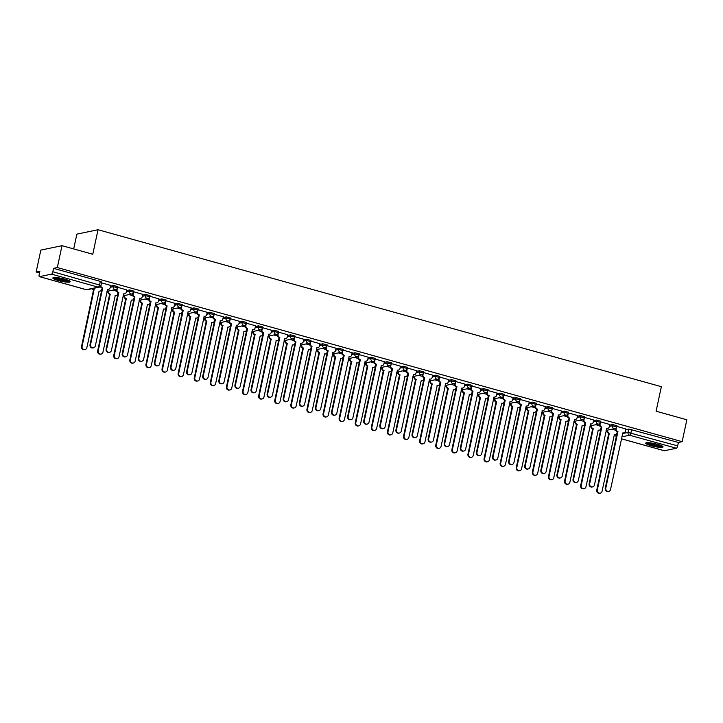 <?xml version="1.0" encoding="UTF-8"?>
<svg xmlns="http://www.w3.org/2000/svg" width="723" height="723" viewBox="0 0 723 723"><rect width="100%" height="100%" fill="white"/><g stroke="black" fill="none" stroke-linecap="round" stroke-linejoin="round"><path stroke-width="1.08" d="M117.65 286.615L113.52 285.468L113.258 286.679L117.56 287.727L117.813 286.516M133.755 291.107L129.625 289.95L129.363 291.161L133.656 292.219L133.918 291.007M149.851 295.59L145.721 294.442L145.468 295.653L149.76 296.701L150.013 295.49M165.956 300.072L161.825 298.924L161.563 300.135L165.856 301.184L166.118 299.982M182.051 304.564L177.921 303.416L177.668 304.618L181.961 305.675L182.214 304.464M198.156 309.046L194.026 307.899L193.764 309.11L198.057 310.158L198.319 308.947M214.252 313.538L210.122 312.381L209.869 313.592L214.162 314.65L214.424 313.439M230.357 318.021L226.227 316.873L225.965 318.084L230.257 319.132L230.52 317.921M246.453 322.503L242.332 321.355L242.069 322.566L246.362 323.624L246.624 322.413M262.557 326.995L258.427 325.847L258.165 327.049L262.467 328.106L262.72 326.895M278.653 331.477L274.532 330.33L274.27 331.541L278.563 332.589L278.825 331.387M294.758 335.969L290.628 334.812L290.366 336.023L294.668 337.081L294.921 335.87M310.863 340.452L306.733 339.304L306.471 340.515L310.763 341.563L311.026 340.352M326.959 344.943L322.829 343.786L322.575 344.998L326.868 346.055L327.121 344.844M343.064 349.426L338.933 348.278L338.671 349.489L342.964 350.538L343.226 349.326M359.159 353.909L355.029 352.761L354.776 353.972L359.069 355.029L359.322 353.818M375.264 358.4L371.134 357.252L370.872 358.454L375.165 359.512L375.427 358.301M391.36 362.883L387.23 361.735L386.977 362.946L391.27 363.994L391.532 362.792M407.465 367.374L403.335 366.218L403.073 367.429L407.365 368.486L407.627 367.275M423.561 371.857L419.439 370.709L419.177 371.92L423.47 372.969L423.732 371.758M439.665 376.349L435.535 375.192L435.273 376.403L439.575 377.46L439.828 376.249M455.761 380.831L451.64 379.683L451.378 380.894L455.671 381.943L455.933 380.732M471.866 385.314L467.736 384.166L467.474 385.377L471.776 386.434L472.029 385.223M487.971 389.805L483.841 388.658L483.579 389.86L487.871 390.917L488.133 389.706M504.067 394.288L499.936 393.14L499.683 394.351L503.976 395.4L504.229 394.189M520.171 398.78L516.041 397.623L515.779 398.834L520.072 399.891L520.334 398.68M536.267 403.262L532.137 402.115L531.884 403.326L536.177 404.374L536.43 403.163M552.372 407.745L548.242 406.597L547.98 407.808L552.273 408.866L552.535 407.655M568.468 412.237L564.338 411.089L564.085 412.291L568.377 413.348L568.64 412.137M584.573 416.719L580.442 415.571L580.18 416.782L584.473 417.831L584.735 416.629M600.668 421.211L596.547 420.054L596.285 421.265L600.578 422.322L600.84 421.111M616.773 425.693L612.643 424.546L612.381 425.757L616.683 426.805L616.936 425.594M651.071 445.73A8.893 1.455 -167.9 0 0 663.063 446.904A8.893 1.455 -167.9 0 0 657.677 444.347A8.893 1.455 -167.9 0 0 645.675 443.172A8.893 1.455 -167.9 0 0 651.071 445.73M58.229 280.533A8.893 1.455 -167.9 0 0 70.23 281.708A8.893 1.455 -167.9 0 0 64.835 279.159A8.893 1.455 -167.9 0 0 52.833 277.984A8.893 1.455 -167.9 0 0 58.229 280.533M62.015 245.675L92.779 254.252L98.03 229.724L661.355 386.688L656.095 411.215L686.85 419.783L682.16 441.672L57.325 267.564L62.015 245.675L40.84 250.104L36.15 271.993L39.53 272.933M106.941 291.721L107.989 292.011M123.037 296.204L124.094 296.493M139.141 300.687L140.19 300.985M155.237 305.178L156.295 305.468M171.342 309.661L172.39 309.959M187.438 314.153L188.495 314.442M203.543 318.635L204.6 318.933M219.638 323.127L220.696 323.416M235.743 327.609L236.801 327.899M251.848 332.092L252.896 332.39M267.944 336.584L269.001 336.873M284.049 341.066L285.097 341.364M300.144 345.558L301.202 345.847M316.249 350.04L317.298 350.339M332.345 354.523L333.402 354.821M348.45 359.015L349.498 359.304M364.546 363.497L365.603 363.796M380.65 367.989L381.708 368.278M396.746 372.472L397.804 372.77M412.851 376.963L413.908 377.252M428.956 381.446L430.004 381.744M445.052 385.928L446.109 386.227M461.157 390.42L462.205 390.709M477.252 394.903L478.31 395.201M493.357 399.394L494.405 399.683M509.453 403.877L510.51 404.175M525.558 408.368L526.606 408.658M541.654 412.851L542.711 413.14M557.758 417.334L558.816 417.632M573.854 421.825L574.912 422.115M589.959 426.308L591.016 426.606M606.064 430.8L607.112 431.089M73.692 248.929L76.855 234.153L98.03 229.724M36.15 271.993L39.901 271.206L39.169 274.623A2.277 0.777 -74.4 0 0 39.404 276.638A2.277 0.777 -74.4 0 0 39.539 276.638L51.532 274.134A2.277 0.777 -74.4 0 0 52.851 271.758L100.985 285.44L101.717 282.033L100.334 281.374L99.602 284.79A2.277 0.777 -74.4 0 1 98.283 287.167L51.532 274.134M57.325 267.564L53.574 268.35L52.851 271.758M625.72 429.661L628.748 429.028L628.016 432.444L677.677 445.865A2.277 0.777 105.6 0 1 676.357 448.242L664.374 450.745A2.277 0.777 105.6 0 1 664.238 450.745A2.277 0.777 105.6 0 1 664.112 450.673M677.677 445.865L678.409 442.458L682.16 441.672M609.76 424.491L600.668 421.907M593.664 420.009L584.564 417.424M577.56 415.517L568.468 412.932M561.464 411.035L552.363 408.45M545.359 406.543L536.267 403.967M529.263 402.06L520.162 399.476M513.158 397.578L504.058 394.993M497.053 393.086L487.962 390.501M480.958 388.603L471.857 386.019M464.853 384.112L455.761 381.536M448.757 379.629L439.656 377.045M432.652 375.138L423.561 372.562M416.556 370.655L407.456 368.07M400.452 366.172L391.36 363.588M384.356 361.681L375.255 359.096M368.251 357.198L359.159 354.613M352.155 352.707L343.054 350.131M336.05 348.224L326.95 345.639M319.946 343.741L310.854 341.157M303.85 339.25L294.749 336.665M287.745 334.767L278.653 332.182M271.649 330.275L262.548 327.691M255.544 325.793L246.453 323.208M239.449 321.301L230.348 318.726M223.344 316.819L214.252 314.234M207.248 312.336L198.147 309.751M191.143 307.844L182.051 305.26M175.047 303.362L165.947 300.777M158.943 298.87L149.842 296.285M142.838 294.388L133.746 291.803M126.742 289.896L117.641 287.32M110.637 285.413L101.545 282.829M110.492 286.1L113.52 285.468M126.597 290.583L129.625 289.95M142.693 295.074L145.721 294.442M158.798 299.557L161.825 298.924M174.894 304.049L177.921 303.416M190.999 308.531L194.026 307.899M207.094 313.014L210.122 312.381M223.199 317.505L226.227 316.873M239.295 321.988L242.332 321.355M255.4 326.48L258.427 325.847M271.505 330.962L274.532 330.33M287.6 335.445L290.628 334.812M303.705 339.937L306.733 339.304M319.801 344.419L322.829 343.786M335.906 348.911L338.933 348.278M352.002 353.393L355.029 352.761M368.106 357.885L371.134 357.252M384.202 362.368L387.23 361.735M400.307 366.85L403.335 366.218M416.403 371.342L419.439 370.709M432.508 375.824L435.535 375.192M448.612 380.316L451.64 379.683M464.708 384.799L467.736 384.166M480.813 389.29L483.841 388.658M496.909 393.773L499.936 393.14M513.014 398.256L516.041 397.623M529.109 402.747L532.137 402.115M545.214 407.23L548.242 406.597M561.31 411.721L564.338 411.089M577.415 416.204L580.442 415.571M593.511 420.696L596.547 420.054M609.616 425.178L612.643 424.546M625.865 428.983L616.764 426.398M615.761 430.248L611.947 429.182M53.574 268.35L100.334 281.374M678.409 442.458L628.748 429.028M599.665 425.766L595.842 424.699M583.56 421.274L579.747 420.208M567.465 416.791L563.642 415.725M551.36 412.3L547.537 411.233M535.264 407.817L531.441 406.751M519.159 403.326L515.336 402.268M503.063 398.843L499.241 397.777M486.959 394.36L483.136 393.294M470.863 389.869L467.04 388.802M454.758 385.386L450.935 384.32M438.653 380.894L434.839 379.828M422.557 376.412L418.734 375.345M406.453 371.92L402.639 370.863M390.357 367.438L386.534 366.371M374.252 362.955L370.429 361.889M358.156 358.463L354.333 357.397M342.051 353.981L338.228 352.914M325.956 349.489L322.133 348.432M309.851 345.007L306.028 343.94M293.755 340.515L289.932 339.458M277.65 336.032L273.827 334.966M261.545 331.55L257.731 330.483M245.449 327.058L241.627 325.992M229.345 322.575L225.531 321.509M213.249 318.084L209.426 317.026M197.144 313.601L193.321 312.535M181.048 309.119L177.225 308.052M164.943 304.627L161.121 303.561M148.848 300.144L145.025 299.078M132.743 295.653L128.92 294.586M116.647 291.17L112.824 290.104M616.475 427.383L616.186 428.703A2.277 2.106 78.2 0 0 617.776 431.477L617.234 431.595A2.277 2.106 -101.8 0 1 615.635 428.82L615.77 428.188M617.939 431.523L605.793 488.161A2.621 2.422 78.2 0 0 608.703 491.387A2.621 2.422 78.2 0 0 610.537 489.489L622.837 432.887A2.277 2.106 78.2 0 0 623.777 432.923L623.226 433.032A2.277 2.106 -101.8 0 1 622.639 433.068M608.703 491.387L608.151 491.504A2.621 2.422 -101.8 0 1 605.241 488.278L617.388 431.64M623.777 432.923A2.277 2.106 78.2 0 0 625.377 431.26L625.874 428.929M607.808 430.049L607.718 430.474A2.277 2.106 78.2 0 0 609.308 433.249L597.325 489.932A2.621 2.422 78.2 0 0 600.235 493.158A2.621 2.422 78.2 0 0 602.069 491.26L614.369 434.659A2.277 2.106 78.2 0 0 616.9 433.032L617.776 431.477M615.309 434.686L614.758 434.803A2.277 2.106 -101.8 0 1 614.161 434.839M600.235 493.158L599.683 493.276A2.621 2.422 -101.8 0 1 596.773 490.049L608.757 433.366A2.277 2.106 -101.8 0 1 607.166 430.592L607.718 430.474M608.911 433.402L609.462 433.294M600.37 422.901L600.09 424.22A2.277 2.106 78.2 0 0 601.681 426.995L601.129 427.103A2.277 2.106 -101.8 0 1 599.539 424.329L599.674 423.696M601.834 427.031L589.688 483.678A2.621 2.422 78.2 0 0 592.598 486.904A2.621 2.422 78.2 0 0 594.442 484.997L606.742 428.405A2.277 2.106 78.2 0 0 607.672 428.432L607.121 428.549A2.277 2.106 -101.8 0 1 606.534 428.576M592.598 486.904L592.056 487.022A2.621 2.422 -101.8 0 1 589.146 483.795L601.283 427.148M607.672 428.432A2.277 2.106 78.2 0 0 609.272 426.778L609.769 424.446M584.265 418.409L583.985 419.729A2.277 2.106 78.2 0 0 585.576 422.503L585.024 422.621A2.277 2.106 -101.8 0 1 583.434 419.846L583.569 419.213M585.738 422.548L573.592 479.186A2.621 2.422 78.2 0 0 576.502 482.422A2.621 2.422 78.2 0 0 578.337 480.515L590.637 423.913A2.277 2.106 78.2 0 0 591.577 423.949L591.025 424.058A2.277 2.106 -101.8 0 1 590.438 424.094M576.502 482.422L575.951 482.53A2.621 2.422 -101.8 0 1 573.041 479.304L585.187 422.666M591.577 423.949A2.277 2.106 78.2 0 0 593.176 422.286L593.673 419.964M661.997 445.91A7.7 1.265 12.1 0 1 659.159 446.136A7.7 1.265 12.1 0 1 651.531 444.708A7.7 1.265 12.1 0 1 647.058 442.711M648.197 442.702A7.131 1.166 -167.9 0 0 658.942 445.44A7.131 1.166 -167.9 0 0 660.958 445.44M646.226 442.819A8.839 1.446 -167.9 0 0 659.846 446.434A8.839 1.446 -167.9 0 0 662.711 446.353M69.164 280.714A7.7 1.265 12.1 0 1 66.326 280.949A7.7 1.265 12.1 0 1 58.699 279.521A7.7 1.265 12.1 0 1 54.216 277.515M55.364 277.505A7.131 1.166 -167.9 0 0 66.1 280.253A7.131 1.166 -167.9 0 0 68.116 280.244M53.385 277.623A8.839 1.446 -167.9 0 0 67.004 281.238A8.839 1.446 -167.9 0 0 69.869 281.157M591.712 425.558L591.613 425.983A2.277 2.106 78.2 0 0 593.212 428.766L581.22 485.449A2.621 2.422 78.2 0 0 584.13 488.676A2.621 2.422 78.2 0 0 585.973 486.769L598.264 430.167A2.277 2.106 78.2 0 0 600.804 428.549L601.681 426.995M599.204 430.203L598.653 430.321A2.277 2.106 -101.8 0 1 598.066 430.348M584.13 488.676L583.578 488.793A2.621 2.422 -101.8 0 1 580.668 485.558L592.661 428.875A2.277 2.106 -101.8 0 1 591.071 426.1L591.613 425.983M592.815 428.92L593.366 428.802M575.607 421.075L575.517 421.5A2.277 2.106 78.2 0 0 577.108 424.274L565.124 480.958A2.621 2.422 78.2 0 0 568.034 484.193A2.621 2.422 78.2 0 0 569.869 482.286L582.169 425.684A2.277 2.106 78.2 0 0 584.699 424.058L585.015 422.612M583.109 425.72L582.557 425.829A2.277 2.106 -101.8 0 1 581.961 425.865M568.034 484.193L567.483 484.302A2.621 2.422 -101.8 0 1 564.573 481.075L576.556 424.392A2.277 2.106 -101.8 0 1 574.966 421.617L575.517 421.5M576.71 424.437L577.261 424.32M568.17 413.927L567.889 415.246A2.277 2.106 78.2 0 0 569.48 418.021L568.929 418.138A2.277 2.106 -101.8 0 1 567.338 415.354L567.474 414.731M569.634 418.066L557.487 474.704A2.621 2.422 78.2 0 0 560.397 477.93A2.621 2.422 78.2 0 0 562.241 476.023L574.532 419.43A2.277 2.106 78.2 0 0 575.472 419.457L574.921 419.575A2.277 2.106 -101.8 0 1 574.333 419.611M560.397 477.93L559.846 478.048A2.621 2.422 -101.8 0 1 556.936 474.821L569.082 418.174M575.472 419.457A2.277 2.106 78.2 0 0 577.071 417.804L577.569 415.472M552.065 409.435L551.785 410.754A2.277 2.106 78.2 0 0 553.375 413.529L552.824 413.646A2.277 2.106 -101.8 0 1 551.233 410.872L551.369 410.239M553.529 413.574L541.391 470.221A2.621 2.422 78.2 0 0 544.302 473.448A2.621 2.422 78.2 0 0 546.136 471.541L558.436 414.939A2.277 2.106 78.2 0 0 559.376 414.975L558.825 415.092A2.277 2.106 -101.8 0 1 558.228 415.119M544.302 473.448L543.75 473.565A2.621 2.422 -101.8 0 1 540.84 470.33L552.978 413.692M559.376 414.975A2.277 2.106 78.2 0 0 560.967 413.321L561.473 410.989M535.969 404.952L535.689 406.272A2.277 2.106 78.2 0 0 537.279 409.046L536.728 409.164A2.277 2.106 -101.8 0 1 535.137 406.389L535.273 405.757M537.433 409.091L525.287 465.729A2.621 2.422 78.2 0 0 528.197 468.956A2.621 2.422 78.2 0 0 530.04 467.049L542.331 410.456A2.277 2.106 78.2 0 0 543.271 410.483L542.72 410.601A2.277 2.106 -101.8 0 1 542.133 410.637M528.197 468.956L527.645 469.073A2.621 2.422 -101.8 0 1 524.735 465.847L536.882 409.2M543.271 410.483A2.277 2.106 78.2 0 0 544.871 408.829L545.368 406.498M559.503 416.593L559.412 417.017A2.277 2.106 78.2 0 0 561.012 419.792L549.019 476.475A2.621 2.422 78.2 0 0 551.929 479.701A2.621 2.422 78.2 0 0 553.764 477.795L566.064 421.202A2.277 2.106 78.2 0 0 568.603 419.575L569.48 418.021M567.004 421.229L566.452 421.346A2.277 2.106 -101.8 0 1 565.865 421.382M551.929 479.701L551.378 479.819A2.621 2.422 -101.8 0 1 548.468 476.593L560.461 419.9A2.277 2.106 -101.8 0 1 558.861 417.126L559.412 417.017M560.614 419.946L561.165 419.828M543.407 412.101L543.316 412.526A2.277 2.106 78.2 0 0 544.907 415.3L532.923 471.983A2.621 2.422 78.2 0 0 535.833 475.219A2.621 2.422 78.2 0 0 537.668 473.312L549.968 416.71A2.277 2.106 78.2 0 0 552.499 415.083L553.375 413.529M550.899 416.746L550.357 416.864A2.277 2.106 -101.8 0 1 549.76 416.891M535.833 475.219L535.282 475.327A2.621 2.422 -101.8 0 1 532.372 472.101L544.356 415.418A2.277 2.106 -101.8 0 1 542.765 412.643L543.316 412.526M544.509 415.463L545.061 415.345M527.302 407.618L527.212 408.043A2.277 2.106 78.2 0 0 528.802 410.818L516.818 467.501A2.621 2.422 78.2 0 0 519.729 470.727A2.621 2.422 78.2 0 0 521.563 468.82L533.863 412.227A2.277 2.106 78.2 0 0 536.403 410.601L536.71 409.155M534.803 412.255L534.252 412.372A2.277 2.106 -101.8 0 1 533.664 412.408M519.729 470.727L519.177 470.845A2.621 2.422 -101.8 0 1 516.267 467.618L528.26 410.935A2.277 2.106 -101.8 0 1 526.66 408.161L527.212 408.043M528.414 410.971L528.965 410.863M519.864 400.47L519.584 401.78A2.277 2.106 78.2 0 0 521.175 404.564L520.623 404.672A2.277 2.106 -101.8 0 1 519.033 401.898L519.168 401.265M521.328 404.6L509.191 461.247A2.621 2.422 78.2 0 0 512.101 464.473A2.621 2.422 78.2 0 0 513.936 462.566L526.236 405.964A2.277 2.106 78.2 0 0 527.175 406.001L526.624 406.118A2.277 2.106 -101.8 0 1 526.028 406.145M512.101 464.473L511.55 464.591A2.621 2.422 -101.8 0 1 508.64 461.355L520.777 404.717M527.175 406.001A2.277 2.106 78.2 0 0 528.766 404.347L529.272 402.015M511.206 403.127L511.116 403.551A2.277 2.106 78.2 0 0 512.706 406.326L500.714 463.018A2.621 2.422 78.2 0 0 503.624 466.245A2.621 2.422 78.2 0 0 505.467 464.338L517.767 407.736A2.277 2.106 78.2 0 0 520.298 406.118L521.175 404.564M518.698 407.772L518.147 407.889A2.277 2.106 -101.8 0 1 517.56 407.917M503.624 466.245L503.081 466.362A2.621 2.422 -101.8 0 1 500.171 463.127L512.155 406.443A2.277 2.106 -101.8 0 1 510.565 403.669L511.116 403.551M512.309 406.489L512.86 406.371M503.768 395.978L503.479 397.298A2.277 2.106 78.2 0 0 505.079 400.072L504.527 400.19A2.277 2.106 -101.8 0 1 502.937 397.415L503.063 396.782M505.232 400.117L493.086 456.755A2.621 2.422 78.2 0 0 495.996 459.991A2.621 2.422 78.2 0 0 497.831 458.084L510.131 401.482A2.277 2.106 78.2 0 0 511.071 401.518L510.519 401.627A2.277 2.106 -101.8 0 1 509.932 401.663M495.996 459.991L495.445 460.099A2.621 2.422 -101.8 0 1 492.535 456.873L504.681 400.235M511.071 401.518A2.277 2.106 78.2 0 0 512.67 399.855L513.167 397.533M495.101 398.644L495.011 399.069A2.277 2.106 78.2 0 0 496.602 401.843L484.618 458.527A2.621 2.422 78.2 0 0 487.528 461.753A2.621 2.422 78.2 0 0 489.363 459.855L501.663 403.253A2.277 2.106 78.2 0 0 504.202 401.627L505.079 400.072M502.602 403.289L502.051 403.398A2.277 2.106 -101.8 0 1 501.464 403.434M487.528 461.753L486.977 461.87A2.621 2.422 -101.8 0 1 484.067 458.644L496.05 401.961A2.277 2.106 -101.8 0 1 494.46 399.186L495.011 399.069M496.213 402.006L496.764 401.889M487.664 391.495L487.383 392.815A2.277 2.106 78.2 0 0 488.974 395.589L488.423 395.698A2.277 2.106 -101.8 0 1 486.832 392.923L486.968 392.291M489.128 395.626L476.99 452.273A2.621 2.422 78.2 0 0 479.9 455.499A2.621 2.422 78.2 0 0 481.735 453.592L494.035 396.999A2.277 2.106 78.2 0 0 494.975 397.026L494.424 397.144A2.277 2.106 -101.8 0 1 493.827 397.171M479.9 455.499L479.349 455.617A2.621 2.422 -101.8 0 1 476.439 452.39L488.576 395.743M494.975 397.026A2.277 2.106 78.2 0 0 496.565 395.373L497.072 393.041M479.006 394.152L478.915 394.586A2.277 2.106 78.2 0 0 480.506 397.361L468.513 454.044A2.621 2.422 78.2 0 0 471.423 457.27A2.621 2.422 78.2 0 0 473.267 455.363L485.558 398.771A2.277 2.106 78.2 0 0 488.097 397.144L488.405 395.698M486.498 398.798L485.946 398.915A2.277 2.106 -101.8 0 1 485.359 398.942M471.423 457.27L470.872 457.388A2.621 2.422 -101.8 0 1 467.962 454.152L479.955 397.469A2.277 2.106 -101.8 0 1 478.364 394.695L478.915 394.586M480.108 397.514L480.659 397.397M471.568 387.004L471.279 388.323A2.277 2.106 78.2 0 0 472.878 391.098L472.327 391.215A2.277 2.106 -101.8 0 1 470.727 388.441L470.863 387.808M473.032 391.143L460.885 447.781A2.621 2.422 78.2 0 0 463.795 451.016A2.621 2.422 78.2 0 0 465.63 449.11L477.93 392.508A2.277 2.106 78.2 0 0 478.87 392.544L478.319 392.661A2.277 2.106 -101.8 0 1 477.731 392.688M463.795 451.016L463.244 451.125A2.621 2.422 -101.8 0 1 460.334 447.899L472.481 391.26M478.87 392.544A2.277 2.106 78.2 0 0 480.47 390.881L480.967 388.558M462.901 389.67L462.81 390.095A2.277 2.106 78.2 0 0 464.401 392.869L452.417 449.552A2.621 2.422 78.2 0 0 455.327 452.788A2.621 2.422 78.2 0 0 457.162 450.881L469.462 394.279A2.277 2.106 78.2 0 0 471.992 392.652L472.309 391.206M470.402 394.315L469.851 394.424A2.277 2.106 -101.8 0 1 469.254 394.46M455.327 452.788L454.776 452.896A2.621 2.422 -101.8 0 1 451.866 449.67L463.85 392.987A2.277 2.106 -101.8 0 1 462.259 390.212L462.81 390.095M464.012 393.032L464.555 392.914M455.463 382.521L455.183 383.841A2.277 2.106 78.2 0 0 456.773 386.615L456.222 386.733A2.277 2.106 -101.8 0 1 454.631 383.958L454.767 383.326M456.927 386.66L444.79 443.298A2.621 2.422 78.2 0 0 447.7 446.525A2.621 2.422 78.2 0 0 449.534 444.618L461.834 388.025A2.277 2.106 78.2 0 0 462.765 388.052L462.214 388.17A2.277 2.106 -101.8 0 1 461.626 388.206M447.7 446.525L447.148 446.642A2.621 2.422 -101.8 0 1 444.238 443.416L456.376 386.769M462.765 388.052A2.277 2.106 78.2 0 0 464.365 386.398L464.862 384.067M446.805 385.187L446.715 385.612A2.277 2.106 78.2 0 0 448.305 388.387L436.312 445.07A2.621 2.422 78.2 0 0 439.223 448.296A2.621 2.422 78.2 0 0 441.066 446.389L453.357 389.796A2.277 2.106 78.2 0 0 455.897 388.17L456.773 386.615M454.297 389.824L453.746 389.941A2.277 2.106 -101.8 0 1 453.158 389.977M439.223 448.296L438.671 448.414A2.621 2.422 -101.8 0 1 435.761 445.187L447.754 388.495A2.277 2.106 -101.8 0 1 446.163 385.721L446.715 385.612M447.908 388.54L448.459 388.432M439.367 378.03L439.078 379.349A2.277 2.106 78.2 0 0 440.669 382.124L440.126 382.241A2.277 2.106 -101.8 0 1 438.527 379.467L438.662 378.834M440.831 382.169L428.685 438.816A2.621 2.422 78.2 0 0 431.595 442.042A2.621 2.422 78.2 0 0 433.429 440.135L445.73 383.533A2.277 2.106 78.2 0 0 446.669 383.57L446.118 383.687A2.277 2.106 -101.8 0 1 445.531 383.714M431.595 442.042L431.044 442.16A2.621 2.422 -101.8 0 1 428.133 438.924L440.28 382.286M446.669 383.57A2.277 2.106 78.2 0 0 448.269 381.916L448.766 379.584M430.7 380.696L430.61 381.12A2.277 2.106 78.2 0 0 432.2 383.895L420.217 440.578A2.621 2.422 78.2 0 0 423.127 443.814A2.621 2.422 78.2 0 0 424.961 441.907L437.261 385.305A2.277 2.106 78.2 0 0 439.792 383.678L440.669 382.124M438.201 385.341L437.65 385.458A2.277 2.106 -101.8 0 1 437.054 385.486M423.127 443.814L422.575 443.922A2.621 2.422 -101.8 0 1 419.665 440.696L431.649 384.012A2.277 2.106 -101.8 0 1 430.058 381.238L430.61 381.12M431.803 384.058L432.354 383.94M423.262 373.547L422.982 374.866A2.277 2.106 78.2 0 0 424.573 377.641L424.021 377.758A2.277 2.106 -101.8 0 1 422.431 374.984L422.566 374.351M424.726 377.686L412.58 434.324A2.621 2.422 78.2 0 0 415.49 437.551A2.621 2.422 78.2 0 0 417.334 435.653L429.634 379.051A2.277 2.106 78.2 0 0 430.565 379.087L430.013 379.195A2.277 2.106 -101.8 0 1 429.426 379.232M415.49 437.551L414.948 437.668A2.621 2.422 -101.8 0 1 412.038 434.442L424.175 377.795M430.565 379.087A2.277 2.106 78.2 0 0 432.164 377.424L432.661 375.092M414.604 376.213L414.505 376.638A2.277 2.106 78.2 0 0 416.105 379.412L404.112 436.096A2.621 2.422 78.2 0 0 407.022 439.322A2.621 2.422 78.2 0 0 408.866 437.415L421.157 380.822A2.277 2.106 78.2 0 0 423.696 379.195L424.003 377.749M422.096 380.849L421.545 380.967A2.277 2.106 -101.8 0 1 420.958 381.003M407.022 439.322L406.471 439.439A2.621 2.422 -101.8 0 1 403.561 436.213L415.553 379.53A2.277 2.106 -101.8 0 1 413.963 376.755L414.505 376.638M415.707 379.566L416.258 379.458M407.157 369.064L406.877 370.384A2.277 2.106 78.2 0 0 408.468 373.158L407.917 373.267A2.277 2.106 -101.8 0 1 406.326 370.492L406.462 369.86M408.631 373.195L396.484 429.842A2.621 2.422 78.2 0 0 399.394 433.068A2.621 2.422 78.2 0 0 401.229 431.161L413.529 374.559A2.277 2.106 78.2 0 0 414.469 374.595L413.918 374.713A2.277 2.106 -101.8 0 1 413.33 374.74M399.394 433.068L398.843 433.185A2.621 2.422 -101.8 0 1 395.933 429.95L408.079 373.312M414.469 374.595A2.277 2.106 78.2 0 0 416.068 372.941L416.565 370.61M398.5 371.721L398.409 372.146A2.277 2.106 78.2 0 0 400 374.921L388.016 431.613A2.621 2.422 78.2 0 0 390.926 434.839A2.621 2.422 78.2 0 0 392.761 432.932L405.061 376.331A2.277 2.106 78.2 0 0 407.591 374.713L408.468 373.158M406.001 376.367L405.449 376.484A2.277 2.106 -101.8 0 1 404.853 376.511M390.926 434.839L390.375 434.957A2.621 2.422 -101.8 0 1 387.465 431.721L399.448 375.038A2.277 2.106 -101.8 0 1 397.858 372.264L398.409 372.146M399.602 375.083L400.153 374.966M391.062 364.573L390.781 365.892A2.277 2.106 78.2 0 0 392.372 368.667L391.821 368.784A2.277 2.106 -101.8 0 1 390.23 366.01L390.366 365.377M392.526 368.712L380.379 425.35A2.621 2.422 78.2 0 0 383.289 428.585A2.621 2.422 78.2 0 0 385.133 426.678L397.424 370.077A2.277 2.106 78.2 0 0 398.364 370.113L397.813 370.221A2.277 2.106 -101.8 0 1 397.225 370.257M383.289 428.585L382.738 428.694A2.621 2.422 -101.8 0 1 379.828 425.467L391.974 368.829M398.364 370.113A2.277 2.106 78.2 0 0 399.964 368.45L400.461 366.127M382.395 367.239L382.304 367.664A2.277 2.106 78.2 0 0 383.904 370.438L371.911 427.121A2.621 2.422 78.2 0 0 374.821 430.348A2.621 2.422 78.2 0 0 376.656 428.45L388.956 371.848A2.277 2.106 78.2 0 0 391.495 370.221L392.372 368.667M389.896 371.884L389.345 371.993A2.277 2.106 -101.8 0 1 388.757 372.029M374.821 430.348L374.27 430.465A2.621 2.422 -101.8 0 1 371.36 427.239L383.353 370.556A2.277 2.106 -101.8 0 1 381.753 367.781L382.304 367.664M383.506 370.601L384.058 370.483M374.957 360.09L374.677 361.41A2.277 2.106 78.2 0 0 376.267 364.184L375.716 364.293A2.277 2.106 -101.8 0 1 374.125 361.518L374.261 360.894M376.421 364.22L364.284 420.867A2.621 2.422 78.2 0 0 367.194 424.094A2.621 2.422 78.2 0 0 369.028 422.187L381.328 365.594A2.277 2.106 78.2 0 0 382.268 365.621L381.717 365.739A2.277 2.106 -101.8 0 1 381.12 365.775M367.194 424.094L366.642 424.211A2.621 2.422 -101.8 0 1 363.732 420.985L375.87 364.338M382.268 365.621A2.277 2.106 78.2 0 0 383.859 363.967L384.365 361.636M366.299 362.747L366.209 363.181A2.277 2.106 78.2 0 0 367.799 365.955L355.815 422.639A2.621 2.422 78.2 0 0 358.725 425.865A2.621 2.422 78.2 0 0 360.56 423.958L372.86 367.365A2.277 2.106 78.2 0 0 375.391 365.739L375.698 364.293M373.791 367.392L373.249 367.51A2.277 2.106 -101.8 0 1 372.652 367.537M358.725 425.865L358.174 425.983A2.621 2.422 -101.8 0 1 355.264 422.756L367.248 366.064A2.277 2.106 -101.8 0 1 365.657 363.289L366.209 363.181M367.401 366.109L367.953 365.992M358.861 355.599L358.581 356.918A2.277 2.106 78.2 0 0 360.171 359.692L359.62 359.81A2.277 2.106 -101.8 0 1 358.03 357.035L358.165 356.403M360.325 359.738L348.179 416.376A2.621 2.422 78.2 0 0 351.089 419.611A2.621 2.422 78.2 0 0 352.932 417.704L365.223 361.102A2.277 2.106 78.2 0 0 366.163 361.139L365.612 361.256A2.277 2.106 -101.8 0 1 365.025 361.283M351.089 419.611L350.538 419.72A2.621 2.422 -101.8 0 1 347.627 416.493L359.774 359.855M366.163 361.139A2.277 2.106 78.2 0 0 367.763 359.476L368.26 357.153M350.194 358.265L350.104 358.689A2.277 2.106 78.2 0 0 351.694 361.464L339.711 418.147A2.621 2.422 78.2 0 0 342.621 421.382A2.621 2.422 78.2 0 0 344.455 419.476L356.755 362.874A2.277 2.106 78.2 0 0 359.295 361.247L359.602 359.801M357.695 362.91L357.144 363.018A2.277 2.106 -101.8 0 1 356.556 363.054M342.621 421.382L342.069 421.491A2.621 2.422 -101.8 0 1 339.159 418.265L351.152 361.581A2.277 2.106 -101.8 0 1 349.552 358.807L350.104 358.689M351.306 361.627L351.857 361.509M342.756 351.116L342.476 352.435A2.277 2.106 78.2 0 0 344.067 355.21L343.515 355.327A2.277 2.106 -101.8 0 1 341.925 352.553L342.06 351.92M344.22 355.255L332.083 411.893A2.621 2.422 78.2 0 0 334.993 415.119A2.621 2.422 78.2 0 0 336.828 413.213L349.128 356.62A2.277 2.106 78.2 0 0 350.068 356.647L349.516 356.764A2.277 2.106 -101.8 0 1 348.92 356.801M334.993 415.119L334.442 415.237A2.621 2.422 -101.8 0 1 331.532 412.011L343.669 355.364M350.068 356.647A2.277 2.106 78.2 0 0 351.658 354.993L352.164 352.661M334.098 353.782L334.008 354.207A2.277 2.106 78.2 0 0 335.599 356.981L323.606 413.664A2.621 2.422 78.2 0 0 326.516 416.891A2.621 2.422 78.2 0 0 328.359 414.984L340.66 358.391A2.277 2.106 78.2 0 0 343.19 356.764L344.067 355.21M341.59 358.418L341.039 358.536A2.277 2.106 -101.8 0 1 340.452 358.572M326.516 416.891L325.974 417.008A2.621 2.422 -101.8 0 1 323.064 413.782L335.047 357.099A2.277 2.106 -101.8 0 1 333.457 354.315L334.008 354.207M335.201 357.135L335.752 357.026M326.66 346.624L326.371 347.944A2.277 2.106 78.2 0 0 327.971 350.718L327.42 350.836A2.277 2.106 -101.8 0 1 325.829 348.061L325.956 347.429M328.125 350.763L315.978 407.411A2.621 2.422 78.2 0 0 318.888 410.637A2.621 2.422 78.2 0 0 320.723 408.73L333.023 352.128A2.277 2.106 78.2 0 0 333.963 352.164L333.411 352.282A2.277 2.106 -101.8 0 1 332.824 352.309M318.888 410.637L318.337 410.754A2.621 2.422 -101.8 0 1 315.427 407.519L327.573 350.881M333.963 352.164A2.277 2.106 78.2 0 0 335.562 350.51L336.059 348.179M317.993 349.29L317.903 349.715A2.277 2.106 78.2 0 0 319.494 352.49L307.51 409.182A2.621 2.422 78.2 0 0 310.42 412.408A2.621 2.422 78.2 0 0 312.255 410.501L324.555 353.899A2.277 2.106 78.2 0 0 327.094 352.282L327.402 350.836M325.495 353.936L324.943 354.053A2.277 2.106 -101.8 0 1 324.356 354.08M310.42 412.408L309.869 412.526A2.621 2.422 -101.8 0 1 306.959 409.29L318.942 352.607A2.277 2.106 -101.8 0 1 317.352 349.833L317.903 349.715M319.105 352.652L319.656 352.535M310.556 342.142L310.275 343.461A2.277 2.106 78.2 0 0 311.866 346.236L311.315 346.353A2.277 2.106 -101.8 0 1 309.724 343.579L309.86 342.946M312.02 346.281L299.882 402.919A2.621 2.422 78.2 0 0 302.792 406.145A2.621 2.422 78.2 0 0 304.627 404.247L316.927 347.646A2.277 2.106 78.2 0 0 317.867 347.682L317.316 347.79A2.277 2.106 -101.8 0 1 316.719 347.826M302.792 406.145L302.241 406.263A2.621 2.422 -101.8 0 1 299.331 403.036L311.468 346.398M317.867 347.682A2.277 2.106 78.2 0 0 319.458 346.019L319.964 343.687M301.898 344.808L301.807 345.233A2.277 2.106 78.2 0 0 303.398 348.007L291.405 404.69A2.621 2.422 78.2 0 0 294.315 407.917A2.621 2.422 78.2 0 0 296.159 406.019L308.45 349.417A2.277 2.106 78.2 0 0 310.989 347.79L311.866 346.236M309.39 349.444L308.838 349.561A2.277 2.106 -101.8 0 1 308.251 349.598M294.315 407.917L293.764 408.034A2.621 2.422 -101.8 0 1 290.854 404.808L302.847 348.125A2.277 2.106 -101.8 0 1 301.256 345.35L301.807 345.233M303 348.161L303.552 348.052M294.46 337.659L294.171 338.979A2.277 2.106 78.2 0 0 295.77 341.753L295.219 341.862A2.277 2.106 -101.8 0 1 293.619 339.087L293.755 338.454M295.924 341.789L283.778 398.436A2.621 2.422 78.2 0 0 286.688 401.663A2.621 2.422 78.2 0 0 288.522 399.756L300.822 343.163A2.277 2.106 78.2 0 0 301.762 343.19L301.211 343.308A2.277 2.106 -101.8 0 1 300.623 343.335M286.688 401.663L286.136 401.78A2.621 2.422 -101.8 0 1 283.226 398.554L295.373 341.907M301.762 343.19A2.277 2.106 78.2 0 0 303.362 341.536L303.859 339.204M285.793 340.316L285.702 340.741A2.277 2.106 78.2 0 0 287.293 343.524L275.309 400.208A2.621 2.422 78.2 0 0 278.219 403.434A2.621 2.422 78.2 0 0 280.054 401.527L292.354 344.925A2.277 2.106 78.2 0 0 294.885 343.308L295.77 341.753M293.294 344.961L292.743 345.079A2.277 2.106 -101.8 0 1 292.146 345.106M278.219 403.434L277.668 403.551A2.621 2.422 -101.8 0 1 274.758 400.316L286.742 343.633A2.277 2.106 -101.8 0 1 285.151 340.858L285.702 340.741M286.904 343.678L287.447 343.561M278.355 333.167L278.075 334.487A2.277 2.106 78.2 0 0 279.665 337.261L279.114 337.379A2.277 2.106 -101.8 0 1 277.524 334.604L277.659 333.972M279.819 337.307L267.682 393.945A2.621 2.422 78.2 0 0 270.592 397.18A2.621 2.422 78.2 0 0 272.426 395.273L284.726 338.671A2.277 2.106 78.2 0 0 285.657 338.707L285.106 338.816A2.277 2.106 -101.8 0 1 284.519 338.852M270.592 397.18L270.041 397.289A2.621 2.422 -101.8 0 1 267.13 394.062L279.268 337.424M285.657 338.707A2.277 2.106 78.2 0 0 287.257 337.045L287.754 334.722M269.697 335.834L269.607 336.258A2.277 2.106 78.2 0 0 271.197 339.033L259.205 395.716A2.621 2.422 78.2 0 0 262.115 398.951A2.621 2.422 78.2 0 0 263.958 397.044L276.249 340.443A2.277 2.106 78.2 0 0 278.789 338.816L279.096 337.37M277.189 340.479L276.638 340.587A2.277 2.106 -101.8 0 1 276.05 340.623M262.115 398.951L261.563 399.06A2.621 2.422 -101.8 0 1 258.653 395.833L270.646 339.15A2.277 2.106 -101.8 0 1 269.055 336.376L269.607 336.258M270.8 339.195L271.351 339.078M262.259 328.685L261.97 330.004A2.277 2.106 78.2 0 0 263.561 332.779L263.018 332.887A2.277 2.106 -101.8 0 1 261.419 330.113L261.554 329.489M263.723 332.824L251.577 389.462A2.621 2.422 78.2 0 0 254.487 392.688A2.621 2.422 78.2 0 0 256.322 390.781L268.622 334.189A2.277 2.106 78.2 0 0 269.562 334.216L269.01 334.333A2.277 2.106 -101.8 0 1 268.423 334.369M254.487 392.688L253.936 392.806A2.621 2.422 -101.8 0 1 251.026 389.58L263.172 332.932M269.562 334.216A2.277 2.106 78.2 0 0 271.161 332.562L271.658 330.23M253.592 331.342L253.502 331.776A2.277 2.106 78.2 0 0 255.092 334.55L243.109 391.233A2.621 2.422 78.2 0 0 246.019 394.46A2.621 2.422 78.2 0 0 247.853 392.553L260.153 335.96A2.277 2.106 78.2 0 0 262.684 334.333L263 332.887M261.093 335.987L260.542 336.105A2.277 2.106 -101.8 0 1 259.946 336.141M246.019 394.46L245.468 394.577A2.621 2.422 -101.8 0 1 242.557 391.351L254.541 334.659A2.277 2.106 -101.8 0 1 252.951 331.884L253.502 331.776M254.695 334.704L255.246 334.586M246.154 324.193L245.874 325.513A2.277 2.106 78.2 0 0 247.465 328.287L246.914 328.405A2.277 2.106 -101.8 0 1 245.323 325.63L245.459 324.998M247.618 328.332L235.472 384.979A2.621 2.422 78.2 0 0 238.382 388.206A2.621 2.422 78.2 0 0 240.226 386.299L252.526 329.697A2.277 2.106 78.2 0 0 253.457 329.733L252.905 329.851A2.277 2.106 -101.8 0 1 252.318 329.878M238.382 388.206L237.84 388.314A2.621 2.422 -101.8 0 1 234.93 385.088L247.067 328.45M253.457 329.733A2.277 2.106 78.2 0 0 255.056 328.079L255.553 325.748M237.496 326.859L237.397 327.284A2.277 2.106 78.2 0 0 238.997 330.059L227.004 386.742A2.621 2.422 78.2 0 0 229.914 389.977A2.621 2.422 78.2 0 0 231.758 388.07L244.049 331.468A2.277 2.106 78.2 0 0 246.588 329.842L247.465 328.287M244.989 331.505L244.437 331.622A2.277 2.106 -101.8 0 1 243.85 331.649M229.914 389.977L229.363 390.086A2.621 2.422 -101.8 0 1 226.453 386.859L238.445 330.176A2.277 2.106 -101.8 0 1 236.855 327.402L237.397 327.284M238.599 330.221L239.15 330.104M230.05 319.711L229.769 321.03A2.277 2.106 78.2 0 0 231.36 323.805L230.809 323.922A2.277 2.106 -101.8 0 1 229.218 321.148L229.354 320.515M231.523 323.85L219.376 380.488A2.621 2.422 78.2 0 0 222.286 383.714A2.621 2.422 78.2 0 0 224.121 381.807L236.421 325.214A2.277 2.106 78.2 0 0 237.361 325.242L236.81 325.359A2.277 2.106 -101.8 0 1 236.222 325.395M222.286 383.714L221.735 383.832A2.621 2.422 -101.8 0 1 218.825 380.605L230.971 323.958M237.361 325.242A2.277 2.106 78.2 0 0 238.961 323.588L239.458 321.256M221.392 322.377L221.301 322.801A2.277 2.106 78.2 0 0 222.892 325.576L210.908 382.259A2.621 2.422 78.2 0 0 213.818 385.486A2.621 2.422 78.2 0 0 215.653 383.579L227.953 326.986A2.277 2.106 78.2 0 0 230.483 325.359L231.36 323.805M228.893 327.013L228.341 327.13A2.277 2.106 -101.8 0 1 227.745 327.167M213.818 385.486L213.267 385.603A2.621 2.422 -101.8 0 1 210.357 382.377L222.341 325.693A2.277 2.106 -101.8 0 1 220.75 322.919L221.301 322.801M222.494 325.73L223.046 325.621M213.954 315.228L213.674 316.538A2.277 2.106 78.2 0 0 215.264 319.313L214.713 319.43A2.277 2.106 -101.8 0 1 213.122 316.656L213.258 316.023M215.418 319.358L203.271 376.005A2.621 2.422 78.2 0 0 206.182 379.232A2.621 2.422 78.2 0 0 208.025 377.325L220.316 320.723A2.277 2.106 78.2 0 0 221.256 320.759L220.705 320.876A2.277 2.106 -101.8 0 1 220.117 320.904M206.182 379.232L205.63 379.349A2.621 2.422 -101.8 0 1 202.72 376.114L214.867 319.476M221.256 320.759A2.277 2.106 78.2 0 0 222.856 319.105L223.353 316.773M205.287 317.885L205.196 318.31A2.277 2.106 78.2 0 0 206.796 321.084L194.803 377.777A2.621 2.422 78.2 0 0 197.713 381.003A2.621 2.422 78.2 0 0 199.548 379.096L211.848 322.494A2.277 2.106 78.2 0 0 214.388 320.876L214.695 319.43M212.788 322.53L212.237 322.648A2.277 2.106 -101.8 0 1 211.649 322.675M197.713 381.003L197.162 381.12A2.621 2.422 -101.8 0 1 194.252 377.885L206.245 321.202A2.277 2.106 -101.8 0 1 204.645 318.427L205.196 318.31M206.398 321.247L206.95 321.129M197.849 310.736L197.569 312.056A2.277 2.106 78.2 0 0 199.159 314.83L198.608 314.948A2.277 2.106 -101.8 0 1 197.018 312.173L197.153 311.541M199.313 314.876L187.176 371.514A2.621 2.422 78.2 0 0 190.086 374.74A2.621 2.422 78.2 0 0 191.92 372.842L204.22 316.24A2.277 2.106 78.2 0 0 205.16 316.276L204.609 316.385A2.277 2.106 -101.8 0 1 204.013 316.421M190.086 374.74L189.534 374.857A2.621 2.422 -101.8 0 1 186.624 371.631L198.762 314.993M205.16 316.276A2.277 2.106 78.2 0 0 206.751 314.613L207.257 312.291M189.191 313.402L189.101 313.827A2.277 2.106 78.2 0 0 190.691 316.602L178.708 373.285A2.621 2.422 78.2 0 0 181.618 376.511A2.621 2.422 78.2 0 0 183.452 374.613L195.752 318.012A2.277 2.106 78.2 0 0 198.283 316.385L199.159 314.83M196.683 318.048L196.141 318.156A2.277 2.106 -101.8 0 1 195.544 318.192M181.618 376.511L181.066 376.629A2.621 2.422 -101.8 0 1 178.156 373.402L190.14 316.719A2.277 2.106 -101.8 0 1 188.549 313.945L189.101 313.827M190.294 316.755L190.845 316.647M181.753 306.254L181.473 307.573A2.277 2.106 78.2 0 0 183.064 310.348L182.512 310.456A2.277 2.106 -101.8 0 1 180.922 307.682L181.057 307.049M183.217 310.384L171.071 367.031A2.621 2.422 78.2 0 0 173.981 370.257A2.621 2.422 78.2 0 0 175.825 368.35L188.116 311.758A2.277 2.106 78.2 0 0 189.055 311.785L188.504 311.902A2.277 2.106 -101.8 0 1 187.917 311.929M173.981 370.257L173.43 370.375A2.621 2.422 -101.8 0 1 170.52 367.148L182.666 310.501M189.055 311.785A2.277 2.106 78.2 0 0 190.655 310.131L191.152 307.799M173.086 308.911L172.996 309.345A2.277 2.106 78.2 0 0 174.586 312.119L162.603 368.802A2.621 2.422 78.2 0 0 165.513 372.029A2.621 2.422 78.2 0 0 167.347 370.122L179.647 313.52A2.277 2.106 78.2 0 0 182.187 311.902L183.064 310.348M180.587 313.556L180.036 313.674A2.277 2.106 -101.8 0 1 179.449 313.701M165.513 372.029L164.961 372.146A2.621 2.422 -101.8 0 1 162.051 368.911L174.044 312.228A2.277 2.106 -101.8 0 1 172.445 309.453L172.996 309.345M174.198 312.273L174.749 312.155M165.648 301.762L165.368 303.082A2.277 2.106 78.2 0 0 166.959 305.856L166.407 305.974A2.277 2.106 -101.8 0 1 164.817 303.199L164.952 302.566M167.112 305.901L154.975 362.539A2.621 2.422 78.2 0 0 157.885 365.775A2.621 2.422 78.2 0 0 159.72 363.868L172.02 307.266A2.277 2.106 78.2 0 0 172.96 307.302L172.408 307.411A2.277 2.106 -101.8 0 1 171.812 307.447M157.885 365.775L157.334 365.883A2.621 2.422 -101.8 0 1 154.424 362.657L166.561 306.019M172.96 307.302A2.277 2.106 78.2 0 0 174.55 305.639L175.056 303.317M156.99 304.428L156.9 304.853A2.277 2.106 78.2 0 0 158.491 307.627L146.498 364.311A2.621 2.422 78.2 0 0 149.408 367.546A2.621 2.422 78.2 0 0 151.252 365.639L163.552 309.037A2.277 2.106 78.2 0 0 166.082 307.411L166.389 305.965M164.483 309.073L163.931 309.182A2.277 2.106 -101.8 0 1 163.344 309.218M149.408 367.546L148.866 367.655A2.621 2.422 -101.8 0 1 145.956 364.428L157.939 307.745A2.277 2.106 -101.8 0 1 156.349 304.97L156.9 304.853M158.093 307.79L158.644 307.673M149.553 297.28L149.263 298.599A2.277 2.106 78.2 0 0 150.863 301.374L150.312 301.491A2.277 2.106 -101.8 0 1 148.721 298.707L148.848 298.084M151.017 301.419L138.87 358.057A2.621 2.422 78.2 0 0 141.78 361.283A2.621 2.422 78.2 0 0 143.615 359.376L155.915 302.783A2.277 2.106 78.2 0 0 156.855 302.81L156.304 302.928A2.277 2.106 -101.8 0 1 155.716 302.964M141.78 361.283L141.229 361.401A2.621 2.422 -101.8 0 1 138.319 358.174L150.465 301.527M156.855 302.81A2.277 2.106 78.2 0 0 158.454 301.157L158.952 298.825M140.886 299.946L140.795 300.37A2.277 2.106 78.2 0 0 142.386 303.145L130.402 359.828A2.621 2.422 78.2 0 0 133.312 363.054A2.621 2.422 78.2 0 0 135.147 361.148L147.447 304.555A2.277 2.106 78.2 0 0 149.986 302.928L150.863 301.374M148.387 304.582L147.835 304.699A2.277 2.106 -101.8 0 1 147.248 304.735M133.312 363.054L132.761 363.172A2.621 2.422 -101.8 0 1 129.851 359.946L141.835 303.253A2.277 2.106 -101.8 0 1 140.244 300.479L140.795 300.37M141.997 303.299L142.548 303.181M133.448 292.788L133.168 294.107A2.277 2.106 78.2 0 0 134.758 296.882L134.207 296.999A2.277 2.106 -101.8 0 1 132.616 294.225L132.752 293.592M134.912 296.927L122.774 353.574A2.621 2.422 78.2 0 0 125.685 356.801A2.621 2.422 78.2 0 0 127.519 354.894L139.819 298.292A2.277 2.106 78.2 0 0 140.759 298.328L140.208 298.445A2.277 2.106 -101.8 0 1 139.611 298.472M125.685 356.801L125.133 356.918A2.621 2.422 -101.8 0 1 122.223 353.683L134.361 297.045M140.759 298.328A2.277 2.106 78.2 0 0 142.35 296.674L142.856 294.342M124.79 295.454L124.699 295.879A2.277 2.106 78.2 0 0 126.29 298.653L114.297 355.336A2.621 2.422 78.2 0 0 117.207 358.572A2.621 2.422 78.2 0 0 119.051 356.665L131.342 300.063A2.277 2.106 78.2 0 0 133.882 298.436L134.758 296.882M132.282 300.099L131.731 300.217A2.277 2.106 -101.8 0 1 131.143 300.244M117.207 358.572L116.656 358.68A2.621 2.422 -101.8 0 1 113.746 355.454L125.739 298.771A2.277 2.106 -101.8 0 1 124.148 295.996L124.699 295.879M125.892 298.816L126.444 298.698M117.352 288.305L117.063 289.625A2.277 2.106 78.2 0 0 118.662 292.399L118.111 292.517A2.277 2.106 -101.8 0 1 116.511 289.742L116.647 289.11M118.816 292.444L106.67 349.082A2.621 2.422 78.2 0 0 109.58 352.309A2.621 2.422 78.2 0 0 111.414 350.411L123.714 293.809A2.277 2.106 78.2 0 0 124.654 293.836L124.103 293.954A2.277 2.106 -101.8 0 1 123.516 293.99M109.58 352.309L109.028 352.426A2.621 2.422 -101.8 0 1 106.118 349.2L118.265 292.553M124.654 293.836A2.277 2.106 78.2 0 0 126.254 292.182L126.751 289.851M108.685 290.971L108.595 291.396A2.277 2.106 78.2 0 0 110.185 294.171L98.201 350.854A2.621 2.422 78.2 0 0 101.112 354.08A2.621 2.422 78.2 0 0 102.946 352.173L115.246 295.58A2.277 2.106 78.2 0 0 117.777 293.954L118.093 292.508M116.186 295.608L115.635 295.725A2.277 2.106 -101.8 0 1 115.038 295.761M101.112 354.08L100.56 354.198A2.621 2.422 -101.8 0 1 97.65 350.971L109.634 294.288A2.277 2.106 -101.8 0 1 108.043 291.514L108.595 291.396M109.797 294.324L110.339 294.216M100.913 285.702A2.277 2.106 78.2 0 0 102.558 287.917L102.006 288.025A2.277 2.106 -101.8 0 1 100.47 286.471M102.711 287.953L90.574 344.6A2.621 2.422 78.2 0 0 93.484 347.826A2.621 2.422 78.2 0 0 95.319 345.919L107.619 289.317A2.277 2.106 78.2 0 0 108.549 289.354L107.998 289.471A2.277 2.106 -101.8 0 1 107.411 289.498M93.484 347.826L92.933 347.944A2.621 2.422 -101.8 0 1 90.023 344.708L102.16 288.07M108.549 289.354A2.277 2.106 78.2 0 0 110.149 287.7L110.646 285.368M92.725 288.558A2.277 2.106 78.2 0 0 94.089 289.679L82.097 346.371A2.621 2.422 78.2 0 0 85.007 349.598A2.621 2.422 78.2 0 0 86.85 347.691L99.141 291.089A2.277 2.106 78.2 0 0 101.681 289.471L102.558 287.917M100.081 291.125L99.53 291.242A2.277 2.106 -101.8 0 1 98.943 291.27M85.007 349.598L84.455 349.715A2.621 2.422 -101.8 0 1 81.545 346.48L93.538 289.796A2.277 2.106 -101.8 0 1 92.173 288.667M93.692 289.842L94.243 289.724M39.539 276.638L86.299 289.67L98.283 287.167A2.277 2.106 78.2 0 0 99.223 287.194A2.277 2.277 0 0 0 100.985 285.44M616.177 434.27L616.032 434.948L616.71 434.803M622.521 433.592L628.016 432.444A2.277 2.106 -101.8 0 0 629.606 435.219L621.825 436.846M621.409 438.78L664.374 450.745M676.357 448.242L629.606 435.219A2.277 0.777 -74.4 0 0 630.926 432.842L631.658 429.426M110.23 287.311L113.258 286.679A2.277 2.106 78.2 0 0 114.858 289.453A2.277 2.106 -101.8 0 0 115.788 289.48A2.277 2.277 0 0 0 117.56 287.727M126.335 291.794L129.363 291.161A2.277 2.106 78.2 0 0 130.953 293.936A2.277 2.106 -101.8 0 0 131.893 293.972A2.277 2.277 0 0 0 133.656 292.219M142.431 296.285L145.468 295.653A2.277 2.106 78.2 0 0 147.058 298.427A2.277 2.106 -101.8 0 0 147.998 298.454A2.277 2.277 0 0 0 149.76 296.701M158.536 300.768L161.563 300.135A2.277 2.106 78.2 0 0 163.154 302.91A2.277 2.106 -101.8 0 0 164.094 302.946A2.277 2.277 0 0 0 165.856 301.184M174.641 305.251L177.668 304.618A2.277 2.106 78.2 0 0 179.259 307.392A2.277 2.106 -101.8 0 0 180.199 307.429A2.277 2.277 0 0 0 181.961 305.675M190.736 309.742L193.764 309.11A2.277 2.106 78.2 0 0 195.355 311.884A2.277 2.106 -101.8 0 0 196.294 311.911A2.277 2.277 0 0 0 198.057 310.158M206.841 314.225L209.869 313.592A2.277 2.106 78.2 0 0 211.459 316.367A2.277 2.106 -101.8 0 0 212.399 316.403A2.277 2.277 0 0 0 214.162 314.65M222.937 318.716L225.965 318.084A2.277 2.106 78.2 0 0 227.564 320.858A2.277 2.106 -101.8 0 0 228.495 320.885A2.277 2.277 0 0 0 230.257 319.132M239.042 323.199L242.069 322.566A2.277 2.106 78.2 0 0 243.66 325.341A2.277 2.106 -101.8 0 0 244.6 325.377A2.277 2.277 0 0 0 246.362 323.624M255.138 327.691L258.165 327.049A2.277 2.106 78.2 0 0 259.765 329.833A2.277 2.106 -101.8 0 0 260.696 329.86A2.277 2.277 0 0 0 262.467 328.106M271.242 332.173L274.27 331.541A2.277 2.106 78.2 0 0 275.861 334.315A2.277 2.106 -101.8 0 0 276.801 334.351A2.277 2.277 0 0 0 278.563 332.589M287.338 336.656L290.366 336.023A2.277 2.106 78.2 0 0 291.965 338.798A2.277 2.106 -101.8 0 0 292.896 338.834A2.277 2.277 0 0 0 294.668 337.081M303.443 341.148L306.471 340.515A2.277 2.106 78.2 0 0 308.061 343.289A2.277 2.106 -101.8 0 0 309.001 343.317A2.277 2.277 0 0 0 310.763 341.563M319.539 345.63L322.575 344.998A2.277 2.106 78.2 0 0 324.166 347.772A2.277 2.106 -101.8 0 0 325.106 347.808A2.277 2.277 0 0 0 326.868 346.055M335.644 350.122L338.671 349.489A2.277 2.106 78.2 0 0 340.262 352.264A2.277 2.106 -101.8 0 0 341.202 352.291A2.277 2.277 0 0 0 342.964 350.538M351.749 354.604L354.776 353.972A2.277 2.106 78.2 0 0 356.367 356.746A2.277 2.106 -101.8 0 0 357.307 356.782A2.277 2.277 0 0 0 359.069 355.029M367.844 359.087L370.872 358.454A2.277 2.106 78.2 0 0 372.462 361.229A2.277 2.106 -101.8 0 0 373.402 361.265A2.277 2.277 0 0 0 375.165 359.512M383.949 363.579L386.977 362.946A2.277 2.106 78.2 0 0 388.567 365.721A2.277 2.106 -101.8 0 0 389.507 365.757A2.277 2.277 0 0 0 391.27 363.994M400.045 368.061L403.073 367.429A2.277 2.106 78.2 0 0 404.672 370.203A2.277 2.106 -101.8 0 0 405.603 370.239A2.277 2.277 0 0 0 407.365 368.486M416.15 372.553L419.177 371.92A2.277 2.106 78.2 0 0 420.768 374.695A2.277 2.106 -101.8 0 0 421.708 374.722A2.277 2.277 0 0 0 423.47 372.969M432.246 377.035L435.273 376.403A2.277 2.106 78.2 0 0 436.873 379.177A2.277 2.106 -101.8 0 0 437.804 379.214A2.277 2.277 0 0 0 439.575 377.46M448.35 381.527L451.378 380.894A2.277 2.106 78.2 0 0 452.969 383.669A2.277 2.106 -101.8 0 0 453.908 383.696A2.277 2.277 0 0 0 455.671 381.943M464.446 386.01L467.474 385.377A2.277 2.106 78.2 0 0 469.073 388.152A2.277 2.106 -101.8 0 0 470.004 388.188A2.277 2.277 0 0 0 471.776 386.434M480.551 390.492L483.579 389.86A2.277 2.106 78.2 0 0 485.169 392.634A2.277 2.106 -101.8 0 0 486.109 392.67A2.277 2.277 0 0 0 487.871 390.917M496.647 394.984L499.683 394.351A2.277 2.106 78.2 0 0 501.274 397.126A2.277 2.106 -101.8 0 0 502.214 397.153A2.277 2.277 0 0 0 503.976 395.4M512.752 399.467L515.779 398.834A2.277 2.106 78.2 0 0 517.37 401.608A2.277 2.106 -101.8 0 0 518.31 401.645A2.277 2.277 0 0 0 520.072 399.891M528.856 403.958L531.884 403.326A2.277 2.106 78.2 0 0 533.475 406.1A2.277 2.106 -101.8 0 0 534.414 406.127A2.277 2.277 0 0 0 536.177 404.374M544.952 408.441L547.98 407.808A2.277 2.106 78.2 0 0 549.57 410.583A2.277 2.106 -101.8 0 0 550.51 410.619A2.277 2.277 0 0 0 552.273 408.866M561.057 412.932L564.085 412.291A2.277 2.106 78.2 0 0 565.675 415.074A2.277 2.106 -101.8 0 0 566.615 415.101A2.277 2.277 0 0 0 568.377 413.348M577.153 417.415L580.18 416.782A2.277 2.106 78.2 0 0 581.78 419.557A2.277 2.106 -101.8 0 0 582.711 419.593A2.277 2.277 0 0 0 584.473 417.831M593.258 421.898L596.285 421.265A2.277 2.106 78.2 0 0 597.876 424.04A2.277 2.106 -101.8 0 0 598.816 424.076A2.277 2.277 0 0 0 600.578 422.322M609.353 426.389L612.381 425.757A2.277 2.106 78.2 0 0 613.981 428.531A2.277 2.106 -101.8 0 0 614.912 428.558A2.277 2.277 0 0 0 616.683 426.805M600.424 429.399A2.277 2.106 78.2 0 0 600.677 429.995M584.329 424.907A2.277 2.106 78.2 0 0 584.573 425.504M568.224 420.425A2.277 2.106 78.2 0 0 568.477 421.021M552.128 415.942A2.277 2.106 78.2 0 0 552.372 416.529M536.023 411.45A2.277 2.106 78.2 0 0 536.276 412.047M519.927 406.968A2.277 2.106 78.2 0 0 520.171 407.564M503.823 402.476A2.277 2.106 78.2 0 0 504.067 403.073M487.727 397.993A2.277 2.106 78.2 0 0 487.971 398.59M471.622 393.502A2.277 2.106 78.2 0 0 471.866 394.098M455.526 389.019A2.277 2.106 78.2 0 0 455.77 389.616M439.421 384.537A2.277 2.106 78.2 0 0 439.665 385.124M423.317 380.045A2.277 2.106 78.2 0 0 423.57 380.641M407.221 375.562A2.277 2.106 78.2 0 0 407.465 376.159M391.116 371.071A2.277 2.106 78.2 0 0 391.369 371.667M375.02 366.588A2.277 2.106 78.2 0 0 375.264 367.185M358.915 362.096A2.277 2.106 78.2 0 0 359.168 362.693M342.819 357.614A2.277 2.106 78.2 0 0 343.064 358.21M326.715 353.131A2.277 2.106 78.2 0 0 326.959 353.728M310.619 348.64A2.277 2.106 78.2 0 0 310.863 349.236M294.514 344.157A2.277 2.106 78.2 0 0 294.758 344.754M278.418 339.665A2.277 2.106 78.2 0 0 278.662 340.262M262.313 335.183A2.277 2.106 78.2 0 0 262.557 335.779M246.209 330.7A2.277 2.106 78.2 0 0 246.462 331.288M230.113 326.209A2.277 2.106 78.2 0 0 230.357 326.805M214.008 321.726A2.277 2.106 78.2 0 0 214.261 322.322M197.912 317.234A2.277 2.106 78.2 0 0 198.156 317.831M181.807 312.752A2.277 2.106 78.2 0 0 182.06 313.348M165.712 308.26A2.277 2.106 78.2 0 0 165.956 308.857M149.607 303.777A2.277 2.106 78.2 0 0 149.851 304.374M133.511 299.295A2.277 2.106 78.2 0 0 133.755 299.882M117.406 294.803A2.277 2.106 78.2 0 0 117.65 295.4M101.31 290.321A2.277 2.106 78.2 0 0 101.554 290.917M616.005 434.396L616.032 434.948A2.277 2.106 -101.8 0 0 616.303 436.674M39.404 276.638L86.154 289.67A2.277 2.277 0 0 0 87.239 289.706A2.277 2.106 78.2 0 1 86.299 289.67A2.277 0.777 105.6 0 1 86.154 289.67A2.277 0.777 105.6 0 1 86.037 289.598M616.186 428.703L615.635 428.82M605.793 488.161L605.241 488.278M608.757 433.366L609.308 433.249M596.773 490.049L597.325 489.932M600.09 424.22L599.539 424.329M589.688 483.678L589.146 483.795M585.576 422.503L585.024 422.621M583.985 419.729L583.434 419.846M573.592 479.186L573.041 479.304M592.661 428.875L593.212 428.766M580.668 485.558L581.22 485.449M576.556 424.392L577.108 424.274M564.573 481.075L565.124 480.958M567.889 415.246L567.338 415.354M557.487 474.704L556.936 474.821M551.785 410.754L551.233 410.872M541.391 470.221L540.84 470.33M537.279 409.046L536.728 409.164M535.689 406.272L535.137 406.389M525.287 465.729L524.735 465.847M560.461 419.9L561.012 419.792M548.468 476.593L549.019 476.475M544.356 415.418L544.907 415.3M532.372 472.101L532.923 471.983M528.26 410.935L528.802 410.818M516.267 467.618L516.818 467.501M519.584 401.78L519.033 401.898M509.191 461.247L508.64 461.355M512.155 406.443L512.706 406.326M500.171 463.127L500.714 463.018M503.479 397.298L502.937 397.415M493.086 456.755L492.535 456.873M496.05 401.961L496.602 401.843M484.067 458.644L484.618 458.527M488.974 395.589L488.423 395.698M487.383 392.815L486.832 392.923M476.99 452.273L476.439 452.39M479.955 397.469L480.506 397.361M467.962 454.152L468.513 454.044M472.878 391.098L472.327 391.215M471.279 388.323L470.727 388.441M460.885 447.781L460.334 447.899M463.85 392.987L464.401 392.869M451.866 449.67L452.417 449.552M455.183 383.841L454.631 383.958M444.79 443.298L444.238 443.416M447.754 388.495L448.305 388.387M435.761 445.187L436.312 445.07M439.078 379.349L438.527 379.467M428.685 438.816L428.133 438.924M431.649 384.012L432.2 383.895M419.665 440.696L420.217 440.578M424.573 377.641L424.021 377.758M422.982 374.866L422.431 374.984M412.58 434.324L412.038 434.442M415.553 379.53L416.105 379.412M403.561 436.213L404.112 436.096M406.877 370.384L406.326 370.492M396.484 429.842L395.933 429.95M399.448 375.038L400 374.921M387.465 431.721L388.016 431.613M390.781 365.892L390.23 366.01M380.379 425.35L379.828 425.467M383.353 370.556L383.904 370.438M371.36 427.239L371.911 427.121M376.267 364.184L375.716 364.293M374.677 361.41L374.125 361.518M364.284 420.867L363.732 420.985M367.248 366.064L367.799 365.955M355.264 422.756L355.815 422.639M360.171 359.692L359.62 359.81M358.581 356.918L358.03 357.035M348.179 416.376L347.627 416.493M351.152 361.581L351.694 361.464M339.159 418.265L339.711 418.147M342.476 352.435L341.925 352.553M332.083 411.893L331.532 412.011M335.047 357.099L335.599 356.981M323.064 413.782L323.606 413.664M327.971 350.718L327.42 350.836M326.371 347.944L325.829 348.061M315.978 407.411L315.427 407.519M318.942 352.607L319.494 352.49M306.959 409.29L307.51 409.182M310.275 343.461L309.724 343.579M299.882 402.919L299.331 403.036M302.847 348.125L303.398 348.007M290.854 404.808L291.405 404.69M294.171 338.979L293.619 339.087M283.778 398.436L283.226 398.554M286.742 343.633L287.293 343.524M274.758 400.316L275.309 400.208M279.665 337.261L279.114 337.379M278.075 334.487L277.524 334.604M267.682 393.945L267.13 394.062M270.646 339.15L271.197 339.033M258.653 395.833L259.205 395.716M263.561 332.779L263.018 332.887M261.97 330.004L261.419 330.113M251.577 389.462L251.026 389.58M254.541 334.659L255.092 334.55M242.557 391.351L243.109 391.233M245.874 325.513L245.323 325.63M235.472 384.979L234.93 385.088M238.445 330.176L238.997 330.059M226.453 386.859L227.004 386.742M229.769 321.03L229.218 321.148M219.376 380.488L218.825 380.605M222.341 325.693L222.892 325.576M210.357 382.377L210.908 382.259M215.264 319.313L214.713 319.43M213.674 316.538L213.122 316.656M203.271 376.005L202.72 376.114M206.245 321.202L206.796 321.084M194.252 377.885L194.803 377.777M197.569 312.056L197.018 312.173M187.176 371.514L186.624 371.631M190.14 316.719L190.691 316.602M178.156 373.402L178.708 373.285M181.473 307.573L180.922 307.682M171.071 367.031L170.52 367.148M174.044 312.228L174.586 312.119M162.051 368.911L162.603 368.802M166.959 305.856L166.407 305.974M165.368 303.082L164.817 303.199M154.975 362.539L154.424 362.657M157.939 307.745L158.491 307.627M145.956 364.428L146.498 364.311M149.263 298.599L148.721 298.707M138.87 358.057L138.319 358.174M141.835 303.253L142.386 303.145M129.851 359.946L130.402 359.828M133.168 294.107L132.616 294.225M122.774 353.574L122.223 353.683M125.739 298.771L126.29 298.653M113.746 355.454L114.297 355.336M118.662 292.399L118.111 292.517M117.063 289.625L116.511 289.742M106.67 349.082L106.118 349.2M109.634 294.288L110.185 294.171M97.65 350.971L98.201 350.854M90.574 344.6L90.023 344.708M93.538 289.796L94.089 289.679M81.545 346.48L82.097 346.371M600.298 429.561A2.277 2.277 0 0 0 600.632 430.194M614.912 428.558L606.145 430.393M584.202 425.07A2.277 2.277 0 0 0 584.527 425.711M598.816 424.076L590.04 425.91M568.097 420.587A2.277 2.277 0 0 0 568.432 421.22M582.711 419.593L573.945 421.419M552.001 416.096A2.277 2.277 0 0 0 552.327 416.737M566.615 415.101L557.84 416.936M535.897 411.613A2.277 2.277 0 0 0 536.231 412.246M550.51 410.619L541.744 412.453M519.801 407.13A2.277 2.277 0 0 0 520.126 407.763M534.414 406.127L525.639 407.962M503.696 402.639A2.277 2.277 0 0 0 504.03 403.271M518.31 401.645L509.543 403.479M487.591 398.156A2.277 2.277 0 0 0 487.926 398.789M502.214 397.153L493.438 398.988M471.495 393.664A2.277 2.277 0 0 0 471.83 394.306M486.109 392.67L477.343 394.505M455.391 389.182A2.277 2.277 0 0 0 455.725 389.814M470.004 388.188L461.238 390.013M439.295 384.69A2.277 2.277 0 0 0 439.62 385.332M453.908 383.696L445.142 385.531M423.19 380.208A2.277 2.277 0 0 0 423.524 380.84M437.804 379.214L429.037 381.048M407.094 375.725A2.277 2.277 0 0 0 407.42 376.358M421.708 374.722L412.932 376.556M390.989 371.233A2.277 2.277 0 0 0 391.324 371.875M405.603 370.239L396.837 372.074M374.894 366.751A2.277 2.277 0 0 0 375.219 367.383M389.507 365.757L380.732 367.582M358.789 362.259A2.277 2.277 0 0 0 359.123 362.901M373.402 361.265L364.636 363.1M342.693 357.777A2.277 2.277 0 0 0 343.018 358.409M357.307 356.782L348.531 358.617M326.588 353.285A2.277 2.277 0 0 0 326.923 353.927M341.202 352.291L332.435 354.125M310.483 348.802A2.277 2.277 0 0 0 310.818 349.435M325.106 347.808L316.331 349.643M294.388 344.32A2.277 2.277 0 0 0 294.722 344.952M309.001 343.317L300.235 345.151M278.283 339.828A2.277 2.277 0 0 0 278.617 340.47M292.896 338.834L284.13 340.669M262.187 335.345A2.277 2.277 0 0 0 262.512 335.978M276.801 334.351L268.034 336.177M246.082 330.854A2.277 2.277 0 0 0 246.416 331.496M260.696 329.86L251.929 331.694M229.986 326.371A2.277 2.277 0 0 0 230.312 327.004M244.6 325.377L235.825 327.212M213.881 321.889A2.277 2.277 0 0 0 214.216 322.521M228.495 320.885L219.729 322.72M197.786 317.397A2.277 2.277 0 0 0 198.111 318.03M212.399 316.403L203.624 318.237M181.681 312.914A2.277 2.277 0 0 0 182.015 313.547M196.294 311.911L187.528 313.746M165.585 308.423A2.277 2.277 0 0 0 165.91 309.064M180.199 307.429L171.423 309.263M149.48 303.94A2.277 2.277 0 0 0 149.815 304.573M164.094 302.946L155.328 304.772M133.375 299.449A2.277 2.277 0 0 0 133.71 300.09M147.998 298.454L139.223 300.289M117.28 294.966A2.277 2.277 0 0 0 117.614 295.599M131.893 293.972L123.127 295.806M101.175 290.483A2.277 2.277 0 0 0 101.509 291.116M115.788 289.48L107.022 291.315M87.239 289.706L99.223 287.194M615.86 435.047A2.277 2.277 0 0 0 616.258 436.882M621.4 438.816L664.238 450.745"/></g></svg>
